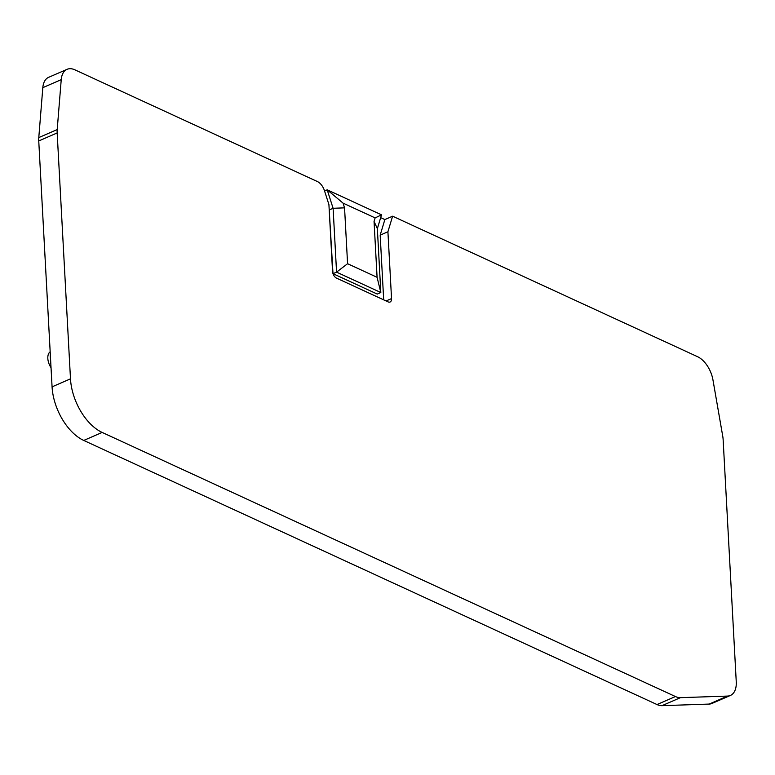<?xml version="1.0" encoding="UTF-8"?>
<svg xmlns="http://www.w3.org/2000/svg" width="775" height="775" viewBox="0 0 775 775"><rect width="100%" height="100%" fill="white"/><g stroke="black" fill="none" stroke-linecap="round" stroke-linejoin="round"><path stroke-width="1.16" d="M680.421 697.665L661.995 705.667L709.144 704.078A22.339 12.875 66.5 0 0 711.983 703.448L730.408 695.446A22.339 12.875 66.5 0 0 736.25 681.748L723.143 439.754A22.339 12.875 66.5 0 0 722.736 436.18L712.952 379.895A22.339 12.875 66.5 0 0 697.529 356.684L392.605 216.196L387.917 231.773L391.54 298.588A5.59 3.216 -113.5 0 1 390.077 302.017A5.59 3.216 -113.5 0 1 388.12 301.892L336.495 278.109A5.59 3.216 -113.5 0 1 332.543 271.405L328.92 204.59L324.502 190.776A11.17 6.433 66.5 0 0 317.382 181.544L74.865 69.818A22.339 12.875 66.5 0 0 67.047 69.333A22.339 12.875 66.5 0 0 61.235 79.651L57.205 129.58A22.339 12.875 66.5 0 0 57.166 132.942L70.486 378.839A44.688 25.749 66.5 0 0 102.155 432.431L675.442 696.541A22.339 12.875 66.5 0 0 680.421 697.665L727.56 696.076A22.339 12.875 66.5 0 0 730.408 695.446M661.995 705.667A22.339 12.875 -113.5 0 1 657.016 704.553L675.442 696.541M57.166 132.942L38.75 140.953L52.07 386.851A44.688 25.749 66.5 0 0 83.739 440.442L657.016 704.553M38.75 140.953A22.339 12.875 -113.5 0 1 38.789 137.582L57.205 129.58M61.235 79.651L42.819 87.662L38.789 137.582M42.819 87.662A22.339 12.875 -113.5 0 1 48.622 77.335L67.047 69.333M377.086 277.305L380.816 292.524L336.563 272.132L333.105 208.291L344.555 207.845L347.578 263.713L377.086 277.305L374.054 221.437L377.357 228.673L380.816 292.524L377.251 294.064L333.008 273.682L329.133 208.553M329.549 209.841L333.105 208.291L327.195 189.817L343.044 203.118L344.555 207.845M374.054 221.437L375.119 217.901L381.513 214.84L327.195 189.817L324.56 190.96M383.683 299.847L380.176 235.135L384.855 219.567L380.67 217.639M384.855 219.567L392.605 216.196M380.176 235.135L387.917 231.773M375.119 217.901L343.044 203.118M381.513 214.84L377.357 228.673M333.008 273.682L336.563 272.132L347.578 263.713M50.385 355.812A11.451 6.597 66.5 0 0 50.559 358.951M50.172 351.792A11.451 6.597 66.5 0 0 47.827 358.447A11.451 6.597 66.5 0 0 51.024 367.66M50.598 359.707A11.451 6.597 -113.5 0 1 50.356 355.221M386.095 300.952L391.54 298.588M52.07 386.851L70.486 378.839M83.739 440.442L102.155 432.431M709.144 704.078L727.56 696.076"/></g></svg>
